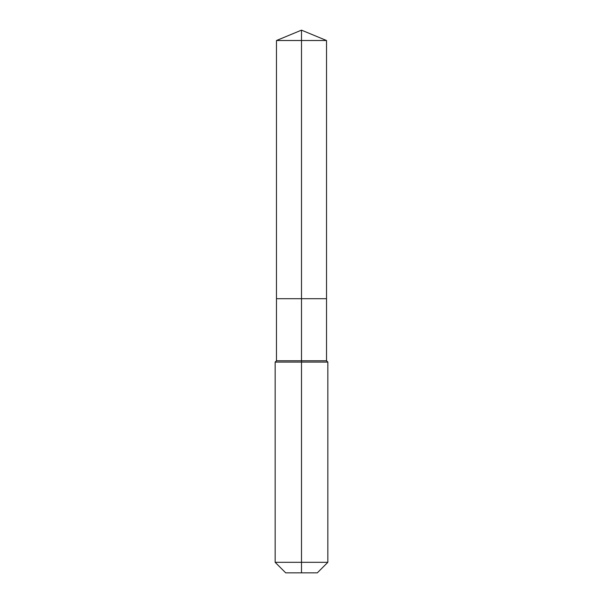 <?xml version="1.0" encoding="UTF-8"?>
<svg xmlns="http://www.w3.org/2000/svg" width="603" height="603" viewBox="0 0 603 603"><rect width="100%" height="100%" fill="white"/><g stroke="black" fill="none" stroke-linecap="round" stroke-linejoin="round"><path stroke-width="0.9" d="M275.156 562.313L327.844 562.313L317.306 572.85L285.694 572.85L275.156 562.313L275.156 362.094L301.5 362.094L301.5 360.775L276.476 360.775L276.476 298.696L301.5 298.696L301.5 40.514L326.524 40.514L301.5 30.15L301.5 40.514L276.476 40.514L276.476 298.696L326.524 298.696L326.524 40.514M301.5 360.775L326.524 360.775L326.524 298.696L301.5 298.696L301.5 360.775M301.5 572.85L301.5 362.094L327.844 362.094L326.524 360.775M301.5 30.15L276.476 40.514M327.844 562.313L327.844 362.094M276.476 360.775L275.156 362.094"/></g></svg>
